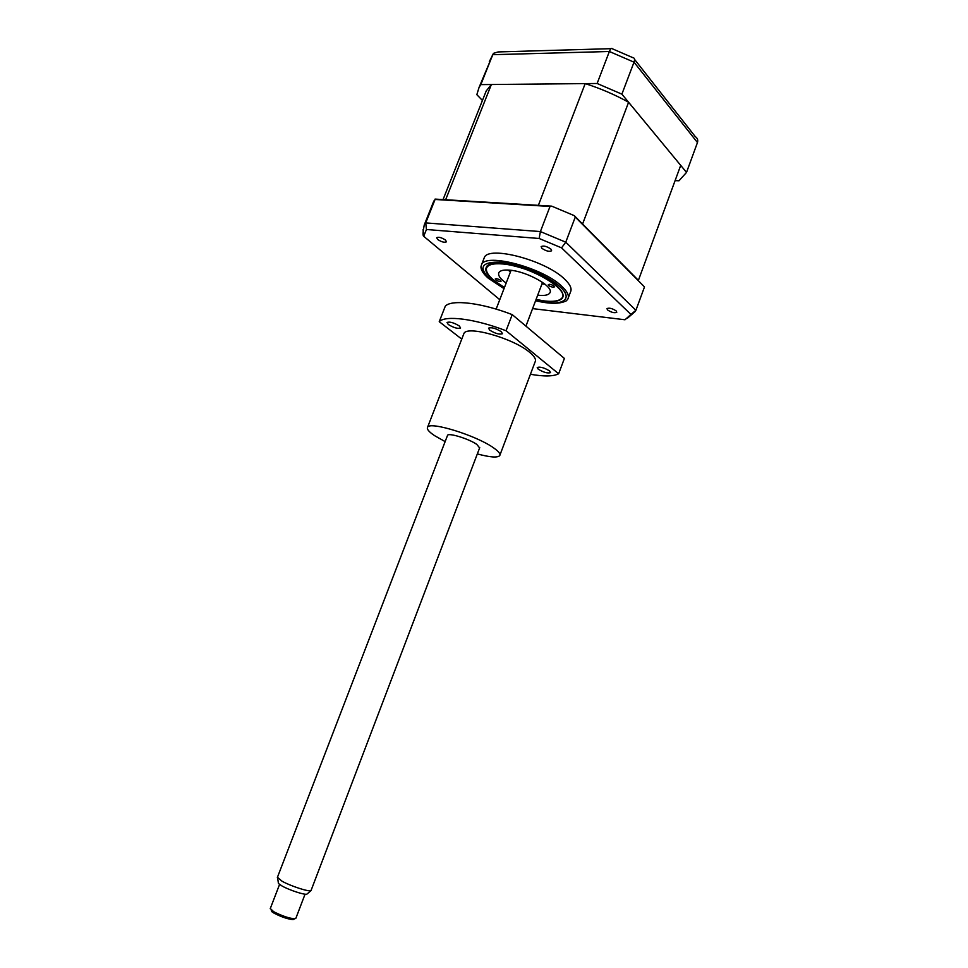 <?xml version="1.0" encoding="UTF-8"?>
<svg xmlns="http://www.w3.org/2000/svg" width="968" height="968" viewBox="0 0 968 968"><rect width="100%" height="100%" fill="white"/><g stroke="black" fill="none" stroke-linecap="round" stroke-linejoin="round"><path stroke-width="1.45" d="M675.107 180.629L678.979 180.786L686.518 172.401L697.456 142.562C698.182 140.058 697.468 138.073 695.302 136.645L634.512 59.35M686.518 172.401L621.892 94.15L597.123 83.49L480.83 84.615L479.039 87.483L476.837 94.682L482.439 100.466M480.83 84.615L492.748 54.692L493.535 53.325L498.169 51.933L611.086 48.666M621.892 94.15L634.016 62.17C634.887 59.556 634.609 58.056 633.193 57.669M597.123 83.49L609.368 51.498C610.457 48.908 611.425 47.952 612.272 48.63M536.006 299.644C550.465 302.742 559.335 302.125 562.589 297.769C564.066 294.889 562.299 291.102 557.253 286.395C540.495 269.939 489.917 256.544 486.311 267.277C484.774 270.459 486.868 274.537 492.591 279.522L504.437 287.544M437.596 239.423C441.469 241.964 444.421 242.774 446.454 241.843L445.534 240.1C441.662 237.547 438.71 236.749 436.665 237.68L437.596 239.423M541.899 248.316C545.988 251.087 549.231 251.91 551.627 250.785L550.889 249.078C546.799 246.283 543.556 245.461 541.148 246.586L541.899 248.316M607.541 309.941C611.389 312.47 614.462 313.245 616.785 312.289L616.217 310.946C612.369 308.417 609.283 307.63 606.96 308.598L607.541 309.941M568.276 297.89L570.467 292.07C572.161 288.767 570.2 284.447 564.574 279.111C545.783 260.307 488.416 245.231 484.315 257.609L483.831 258.831M535.582 300.721C549.546 304.073 559.794 304.109 566.316 300.842L567.805 299.148C569.474 295.906 567.49 291.634 561.851 286.346C542.975 267.7 485.585 252.503 481.556 264.675L480.963 266.732C480.878 270.096 483.468 274.053 488.719 278.59M499.766 299.681L423.706 236.277L426.44 229.501L539.14 238.479L540.398 231.57L550.018 206.45L551.687 206.148L574.29 215.646L575.27 217.074L565.76 242.181L635.915 310.28L644.494 286.927L575.27 217.074M574.29 215.646L644.494 286.927M432.575 204.115L435.068 199.468L425.738 222.906L426.44 229.501M423.089 229.597L423.706 236.277M551.687 206.148L435.068 199.093M550.018 206.45L435.068 199.468M539.14 238.479L561.561 247.856L630.93 314.431L625.013 319.767L532.594 308.611M630.93 314.431L635.915 310.28M561.561 247.856L565.76 242.181L540.398 231.57L425.738 222.906L424.226 225.06L433.821 200.993M536.066 299.475L544.766 300.988C553.2 301.907 558.754 301.072 561.428 298.471C571.459 290.63 530.246 265.922 502.924 263.974C493.111 263.175 487.618 264.675 486.42 268.487C485.851 273.811 491.877 280.103 504.497 287.375M499.791 281.543C497.032 280.926 495.519 280.067 495.253 278.941L496.487 278.687C499.246 279.292 500.759 280.163 501.037 281.289L499.791 281.543M552.922 287.218C550.09 286.613 548.553 285.729 548.311 284.58L549.691 284.302C552.534 284.907 554.071 285.79 554.301 286.939L552.922 287.218M506.155 283.067C500.129 278.772 497.709 275.263 498.895 272.553C500.214 270.435 503.892 269.649 509.942 270.181C527.56 271.5 554.495 287 549.848 292.917C548.433 295.119 544.561 295.881 538.256 295.228L537.7 295.167M544.984 284.193L541.971 283.951M510.463 271.875L508.055 270.036M509.168 270.108L510.765 271.101M542.261 283.176L544.113 283.503M581.357 222.785L638.444 280.418M445.304 199.71L540.096 205.446M484.774 94.574L486.202 90.98L491.381 84.506L585.192 83.599C600.547 88.499 615.019 94.719 628.595 102.257L680.71 165.371L638.565 279.897M491.381 84.506L445.8 199.335M585.192 83.599L538.535 204.926M628.595 102.257L582.772 223.511M294.091 919.116L293.074 919.6C287.883 919.164 281.579 917.035 274.15 913.223L271.851 911.699L271.246 910.186M270.302 908.516L273.726 911.711C281.99 915.946 288.996 918.305 294.756 918.801L295.881 918.257L305.053 894.178M307.267 893.803L306.904 894.117C304.859 895.194 289.517 890.209 282.148 886.059L278.421 883.481L278.3 882.538M277.441 877.286L282.063 881.231C290.678 886.059 308.647 891.915 310.982 890.681L479.729 447.627M479.62 447.906L476.752 444.373C469.081 438.903 448.511 432.551 447.555 435.322L447.446 435.6M489.711 330.149C495.265 333.573 499.524 334.759 502.489 333.718L501.339 331.734C495.773 328.297 491.502 327.099 488.537 328.14L489.711 330.149M448.281 324.486C453.714 327.789 457.816 328.963 460.586 328.007L459.34 325.998C453.895 322.683 449.781 321.497 446.998 322.453L448.281 324.486M538.22 369.171C543.532 372.39 547.646 373.527 550.55 372.619L549.582 370.938C544.27 367.719 540.144 366.557 537.228 367.477L538.22 369.171M477.333 453.919C490.002 457.319 497.467 457.888 499.73 455.625C500.71 453.992 498.653 451.403 493.535 447.833C476.462 435.491 429.502 420.983 427.566 427.287C426.573 429.078 428.945 431.885 434.656 435.697L445.135 441.602M499.972 454.984L535.135 361.802C536.345 359.551 534.53 356.406 529.665 352.364C513.512 338.316 466.697 325.091 463.914 333.549L463.587 334.384M530.428 374.265C543.968 376.649 553.369 376.491 558.657 373.769L506.058 330.754C475.227 318.774 445.123 315.011 439.23 321.691L461.76 339.115M558.657 373.769L564.392 358.438L512.229 314.624L506.058 330.754M512.229 314.624C481.459 302.669 451.306 299.209 445.28 306.215L439.23 321.691M697.456 142.562L634.016 62.17L609.368 51.498L492.748 54.692L489.3 61.746M535.631 300.624C560.932 307.074 575.065 300.104 559.915 286.673C548.094 275.662 519.683 263.841 500.867 262.159C481.495 261.626 477.914 267.325 490.123 279.256L504.062 288.524M479.039 87.483L493.22 53.772M632.782 57.632L612.417 48.811M484.315 257.609L481.556 264.675M480.963 266.732L481.907 269.467C481.362 269.963 483.976 273.206 489.76 279.195L504.026 288.621M635.407 311.333L627.397 318.218M423.56 236.131C422.689 235.466 422.907 231.775 424.226 225.06M561.428 298.471L562.42 298.059M550.126 292.179L549.848 292.917M486.42 268.487L486.081 267.761M486.202 90.98L443.054 199.577M293.074 919.6L294.756 918.801M306.904 894.117L310.982 890.681M525.926 326.131L542.564 282.378M277.356 877.504L447.555 435.322M496.136 309.119L511.068 270.314M278.421 883.481L277.707 878.254M270.229 908.698L279.558 884.462M271.851 911.699L271.173 910.017M427.566 427.287L463.914 333.549"/></g></svg>

